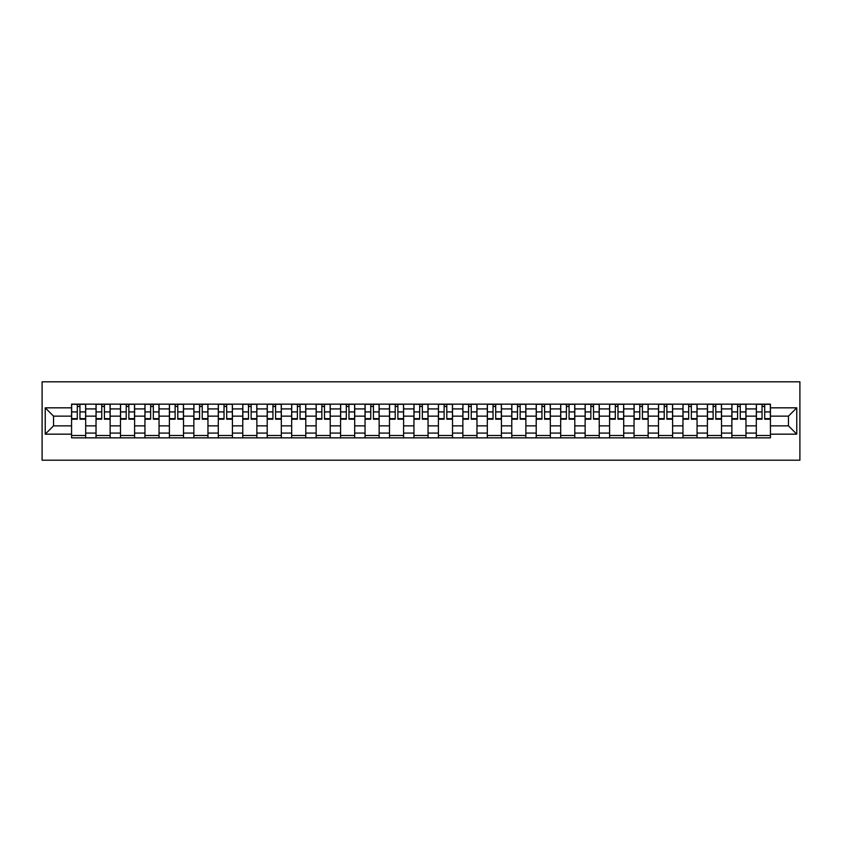 <?xml version="1.0" encoding="UTF-8"?>
<svg xmlns="http://www.w3.org/2000/svg" width="842" height="842" viewBox="0 0 842 842"><rect width="100%" height="100%" fill="white"/><g stroke="black" fill="none" stroke-linecap="round" stroke-linejoin="round"><path stroke-width="1.26" d="M42.1 460.195L799.9 460.195L799.9 381.805L42.1 381.805L42.1 460.195M96.03 437.851L96.03 408.928L85.684 408.928L85.684 437.851M85.684 408.928L85.684 404.149M96.03 408.928L96.03 404.149M110.134 404.149L110.134 437.851M120.48 437.851L120.48 404.149M134.594 404.149L134.594 437.851M144.94 437.851L144.94 404.149M159.043 404.149L159.043 437.851M169.389 437.851L169.389 404.149M183.503 404.149L183.503 437.851M193.849 437.851L193.849 404.149M207.953 404.149L207.953 437.851M218.299 437.851L218.299 404.149M232.413 404.149L232.413 437.851M242.759 437.851L242.759 404.149M256.863 404.149L256.863 437.851M267.209 437.851L267.209 404.149M281.323 404.149L281.323 437.851M291.669 437.851L291.669 404.149M305.783 404.149L305.783 437.851M316.129 437.851L316.129 404.149M330.232 404.149L330.232 437.851M340.578 437.851L340.578 404.149M354.692 404.149L354.692 437.851M365.039 437.851L365.039 404.149M379.142 404.149L379.142 437.851M389.488 437.851L389.488 404.149M403.602 404.149L403.602 437.851M413.948 437.851L413.948 404.149M428.052 404.149L428.052 437.851M438.398 437.851L438.398 404.149M452.512 404.149L452.512 437.851M462.858 437.851L462.858 404.149M476.961 404.149L476.961 437.851M487.308 437.851L487.308 404.149M501.422 404.149L501.422 437.851M511.768 437.851L511.768 404.149M525.871 404.149L525.871 437.851M536.217 437.851L536.217 404.149M550.331 404.149L550.331 437.851M560.677 437.851L560.677 404.149M574.791 404.149L574.791 437.851M585.137 437.851L585.137 404.149M599.241 404.149L599.241 437.851M609.587 437.851L609.587 404.149M623.701 404.149L623.701 437.851M634.047 437.851L634.047 404.149M648.151 404.149L648.151 437.851M658.497 437.851L658.497 404.149M672.611 404.149L672.611 437.851M682.957 437.851L682.957 404.149M697.06 404.149L697.06 437.851M707.406 437.851L707.406 404.149M721.52 404.149L721.52 437.851M731.866 437.851L731.866 404.149M745.97 404.149L745.97 437.851M756.316 437.851L756.316 404.149M756.316 425.863L745.97 425.863M731.866 425.863L721.52 425.863M707.406 425.863L697.06 425.863M682.957 425.863L672.611 425.863M658.497 425.863L648.151 425.863M634.047 425.863L623.701 425.863M609.587 425.863L599.241 425.863M585.137 425.863L574.791 425.863M560.677 425.863L550.331 425.863M536.217 425.863L525.871 425.863M511.768 425.863L501.422 425.863M487.308 425.863L476.961 425.863M462.858 425.863L452.512 425.863M438.398 425.863L428.052 425.863M413.948 425.863L403.602 425.863M389.488 425.863L379.142 425.863M365.039 425.863L354.692 425.863M340.578 425.863L330.232 425.863M316.129 425.863L305.783 425.863M291.669 425.863L281.323 425.863M267.209 425.863L256.863 425.863M242.759 425.863L232.413 425.863M218.299 425.863L207.953 425.863M193.849 425.863L183.503 425.863M169.389 425.863L159.043 425.863M144.94 425.863L134.594 425.863M120.48 425.863L110.134 425.863M96.03 425.863L85.684 425.863M756.316 416.137L745.97 416.137M731.866 416.137L721.52 416.137M707.406 416.137L697.06 416.137M682.957 416.137L672.611 416.137M658.497 416.137L648.151 416.137M634.047 416.137L623.701 416.137M609.587 416.137L599.241 416.137M585.137 416.137L574.791 416.137M560.677 416.137L550.331 416.137M536.217 416.137L525.871 416.137M511.768 416.137L501.422 416.137M487.308 416.137L476.961 416.137M462.858 416.137L452.512 416.137M438.398 416.137L428.052 416.137M413.948 416.137L403.602 416.137M389.488 416.137L379.142 416.137M365.039 416.137L354.692 416.137M340.578 416.137L330.232 416.137M316.129 416.137L305.783 416.137M291.669 416.137L281.323 416.137M267.209 416.137L256.863 416.137M242.759 416.137L232.413 416.137M218.299 416.137L207.953 416.137M193.849 416.137L183.503 416.137M169.389 416.137L159.043 416.137M144.94 416.137L134.594 416.137M120.48 416.137L110.134 416.137M96.03 416.137L85.684 416.137M53.541 425.863L71.57 425.863L71.57 416.137L53.541 416.137L53.541 425.863L45.236 434.167L45.236 407.833L71.57 407.833L71.57 416.137M770.43 416.137L770.43 425.863L788.459 425.863L788.459 416.137L770.43 416.137L770.43 404.149L71.57 404.149L71.57 407.833M770.43 407.833L796.764 407.833L796.764 434.167L770.43 434.167L770.43 425.863M71.57 425.863L71.57 437.851L770.43 437.851L770.43 434.167M71.57 434.167L45.236 434.167M85.684 435.503L71.57 435.503M77.296 406.497L79.958 406.497M110.134 435.503L96.03 435.503M101.745 406.497L104.419 406.497M134.594 435.503L120.48 435.503M126.205 406.497L128.868 406.497M159.043 435.503L144.94 435.503M150.655 406.497L153.328 406.497M183.503 435.503L169.389 435.503M175.115 406.497L177.778 406.497M207.953 435.503L193.849 435.503M199.575 406.497L202.238 406.497M232.413 435.503L218.299 435.503M224.025 406.497L226.687 406.497M256.863 435.503L242.759 435.503M248.485 406.497L251.148 406.497M281.323 435.503L267.209 435.503M272.934 406.497L275.597 406.497M305.783 435.503L291.669 435.503M297.394 406.497L300.057 406.497M330.232 435.503L316.129 435.503M321.844 406.497L324.507 406.497M354.692 435.503L340.578 435.503M346.304 406.497L348.967 406.497M379.142 435.503L365.039 435.503M370.754 406.497L373.427 406.497M403.602 435.503L389.488 435.503M395.214 406.497L397.877 406.497M428.052 435.503L413.948 435.503M419.663 406.497L422.337 406.497M452.512 435.503L438.398 435.503M444.123 406.497L446.786 406.497M476.961 435.503L462.858 435.503M468.573 406.497L471.246 406.497M501.422 435.503L487.308 435.503M493.033 406.497L495.696 406.497M525.871 435.503L511.768 435.503M517.493 406.497L520.156 406.497M550.331 435.503L536.217 435.503M541.943 406.497L544.606 406.497M574.791 435.503L560.677 435.503M566.403 406.497L569.066 406.497M599.241 435.503L585.137 435.503M590.852 406.497L593.515 406.497M623.701 435.503L609.587 435.503M615.313 406.497L617.975 406.497M648.151 435.503L634.047 435.503M639.762 406.497L642.425 406.497M672.611 435.503L658.497 435.503M664.222 406.497L666.885 406.497M697.06 435.503L682.957 435.503M688.672 406.497L691.345 406.497M721.52 435.503L707.406 435.503M713.132 406.497L715.795 406.497M745.97 435.503L731.866 435.503M737.581 406.497L740.255 406.497M770.43 435.503L756.316 435.503M762.042 406.497L764.704 406.497M45.236 407.833L53.541 416.137M788.459 425.863L796.764 434.167M788.459 416.137L796.764 407.833M79.958 419.2L79.958 404.307L85.6 404.307L85.6 419.2L79.958 419.2M77.296 406.339L79.958 406.339M82.232 404.307L71.654 404.307L71.654 419.2L77.296 419.2L77.296 404.307L75.022 404.307M104.419 419.2L104.419 404.307L110.06 404.307L110.06 419.2L104.419 419.2M101.745 406.339L104.419 406.339M106.692 404.307L96.104 404.307L96.104 419.2L101.745 419.2L101.745 404.307L99.472 404.307M128.868 419.2L128.868 404.307L134.51 404.307L134.51 419.2L128.868 419.2M126.205 406.339L128.868 406.339M131.141 404.307L120.564 404.307L120.564 419.2L126.205 419.2L126.205 404.307L123.932 404.307M153.328 419.2L153.328 404.307L158.97 404.307L158.97 419.2L153.328 419.2M150.655 406.339L153.328 406.339M155.602 404.307L145.013 404.307L145.013 419.2L150.655 419.2L150.655 404.307L148.381 404.307M177.778 419.2L177.778 404.307L183.419 404.307L183.419 419.2L177.778 419.2M175.115 406.339L177.778 406.339M180.051 404.307L169.474 404.307L169.474 419.2L175.115 419.2L175.115 404.307L172.842 404.307M202.238 419.2L202.238 404.307L207.879 404.307L207.879 419.2L202.238 419.2M199.575 406.339L202.238 406.339M204.511 404.307L193.923 404.307L193.923 419.2L199.575 419.2L199.575 404.307L197.302 404.307M226.687 419.2L226.687 404.307L232.329 404.307L232.329 419.2L226.687 419.2M224.025 406.339L226.687 406.339M228.961 404.307L218.383 404.307L218.383 419.2L224.025 419.2L224.025 404.307L221.751 404.307M251.148 419.2L251.148 404.307L256.789 404.307L256.789 419.2L251.148 419.2M248.485 406.339L251.148 406.339M253.421 404.307L242.833 404.307L242.833 419.2L248.485 419.2L248.485 404.307L246.211 404.307M275.597 419.2L275.597 404.307L281.249 404.307L281.249 419.2L275.597 419.2M272.934 406.339L275.597 406.339M277.871 404.307L267.293 404.307L267.293 419.2L272.934 419.2L272.934 404.307L270.661 404.307M300.057 419.2L300.057 404.307L305.699 404.307L305.699 419.2L300.057 419.2M297.394 406.339L300.057 406.339M302.331 404.307L291.742 404.307L291.742 419.2L297.394 419.2L297.394 404.307L295.121 404.307M324.507 419.2L324.507 404.307L330.159 404.307L330.159 419.2L324.507 419.2M321.844 406.339L324.507 406.339M326.78 404.307L316.203 404.307L316.203 419.2L321.844 419.2L321.844 404.307L319.571 404.307M348.967 419.2L348.967 404.307L354.608 404.307L354.608 419.2L348.967 419.2M346.304 406.339L348.967 406.339M351.24 404.307L340.663 404.307L340.663 419.2L346.304 419.2L346.304 404.307L344.031 404.307M373.427 419.2L373.427 404.307L379.068 404.307L379.068 419.2L373.427 419.2M370.754 406.339L373.427 406.339M375.69 404.307L365.112 404.307L365.112 419.2L370.754 419.2L370.754 404.307L368.48 404.307M397.877 419.2L397.877 404.307L403.518 404.307L403.518 419.2L397.877 419.2M395.214 406.339L397.877 406.339M400.15 404.307L389.572 404.307L389.572 419.2L395.214 419.2L395.214 404.307L392.94 404.307M422.337 419.2L422.337 404.307L427.978 404.307L427.978 419.2L422.337 419.2M419.663 406.339L422.337 406.339M424.61 404.307L414.022 404.307L414.022 419.2L419.663 419.2L419.663 404.307L417.39 404.307M446.786 419.2L446.786 404.307L452.428 404.307L452.428 419.2L446.786 419.2M444.123 406.339L446.786 406.339M449.06 404.307L438.482 404.307L438.482 419.2L444.123 419.2L444.123 404.307L441.85 404.307M471.246 419.2L471.246 404.307L476.888 404.307L476.888 419.2L471.246 419.2M468.573 406.339L471.246 406.339M473.52 404.307L462.932 404.307L462.932 419.2L468.573 419.2L468.573 404.307L466.31 404.307M495.696 419.2L495.696 404.307L501.337 404.307L501.337 419.2L495.696 419.2M493.033 406.339L495.696 406.339M497.969 404.307L487.392 404.307L487.392 419.2L493.033 419.2L493.033 404.307L490.76 404.307M520.156 419.2L520.156 404.307L525.797 404.307L525.797 419.2L520.156 419.2M517.493 406.339L520.156 406.339M522.429 404.307L511.841 404.307L511.841 419.2L517.493 419.2L517.493 404.307L515.22 404.307M544.606 419.2L544.606 404.307L550.258 404.307L550.258 419.2L544.606 419.2M541.943 406.339L544.606 406.339M546.879 404.307L536.301 404.307L536.301 419.2L541.943 419.2L541.943 404.307L539.669 404.307M569.066 419.2L569.066 404.307L574.707 404.307L574.707 419.2L569.066 419.2M566.403 406.339L569.066 406.339M571.339 404.307L560.751 404.307L560.751 419.2L566.403 419.2L566.403 404.307L564.129 404.307M593.515 419.2L593.515 404.307L599.167 404.307L599.167 419.2L593.515 419.2M590.852 406.339L593.515 406.339M595.789 404.307L585.211 404.307L585.211 419.2L590.852 419.2L590.852 404.307L588.579 404.307M617.975 419.2L617.975 404.307L623.617 404.307L623.617 419.2L617.975 419.2M615.313 406.339L617.975 406.339M620.249 404.307L609.671 404.307L609.671 419.2L615.313 419.2L615.313 404.307L613.039 404.307M642.425 419.2L642.425 404.307L648.077 404.307L648.077 419.2L642.425 419.2M639.762 406.339L642.425 406.339M644.698 404.307L634.121 404.307L634.121 419.2L639.762 419.2L639.762 404.307L637.489 404.307M666.885 419.2L666.885 404.307L672.526 404.307L672.526 419.2L666.885 419.2M664.222 406.339L666.885 406.339M669.158 404.307L658.581 404.307L658.581 419.2L664.222 419.2L664.222 404.307L661.949 404.307M691.345 419.2L691.345 404.307L696.987 404.307L696.987 419.2L691.345 419.2M688.672 406.339L691.345 406.339M693.619 404.307L683.03 404.307L683.03 419.2L688.672 419.2L688.672 404.307L686.398 404.307M715.795 419.2L715.795 404.307L721.436 404.307L721.436 419.2L715.795 419.2M713.132 406.339L715.795 406.339M718.068 404.307L707.49 404.307L707.49 419.2L713.132 419.2L713.132 404.307L710.858 404.307M740.255 419.2L740.255 404.307L745.896 404.307L745.896 419.2L740.255 419.2M737.581 406.339L740.255 406.339M742.528 404.307L731.94 404.307L731.94 419.2L737.581 419.2L737.581 404.307L735.308 404.307M764.704 419.2L764.704 404.307L770.346 404.307L770.346 419.2L764.704 419.2M762.042 406.339L764.704 406.339M766.978 404.307L756.4 404.307L756.4 419.2L762.042 419.2L762.042 404.307L759.768 404.307M731.866 408.928L721.52 408.928M707.406 408.928L697.06 408.928M682.957 408.928L672.611 408.928M658.497 408.928L648.151 408.928M634.047 408.928L623.701 408.928M609.587 408.928L599.241 408.928M585.137 408.928L574.791 408.928M560.677 408.928L550.331 408.928M536.217 408.928L525.871 408.928M511.768 408.928L501.422 408.928M487.308 408.928L476.961 408.928M462.858 408.928L452.512 408.928M438.398 408.928L428.052 408.928M413.948 408.928L403.602 408.928M389.488 408.928L379.142 408.928M365.039 408.928L354.692 408.928M340.578 408.928L330.232 408.928M316.129 408.928L305.783 408.928M291.669 408.928L281.323 408.928M267.209 408.928L256.863 408.928M242.759 408.928L232.413 408.928M218.299 408.928L207.953 408.928M193.849 408.928L183.503 408.928M169.389 408.928L159.043 408.928M144.94 408.928L134.594 408.928M120.48 408.928L110.134 408.928M756.316 408.928L745.97 408.928M731.866 433.072L721.52 433.072M707.406 433.072L697.06 433.072M682.957 433.072L672.611 433.072M658.497 433.072L648.151 433.072M634.047 433.072L623.701 433.072M609.587 433.072L599.241 433.072M585.137 433.072L574.791 433.072M560.677 433.072L550.331 433.072M536.217 433.072L525.871 433.072M511.768 433.072L501.422 433.072M487.308 433.072L476.961 433.072M462.858 433.072L452.512 433.072M438.398 433.072L428.052 433.072M413.948 433.072L403.602 433.072M389.488 433.072L379.142 433.072M365.039 433.072L354.692 433.072M340.578 433.072L330.232 433.072M316.129 433.072L305.783 433.072M291.669 433.072L281.323 433.072M267.209 433.072L256.863 433.072M242.759 433.072L232.413 433.072M218.299 433.072L207.953 433.072M193.849 433.072L183.503 433.072M169.389 433.072L159.043 433.072M144.94 433.072L134.594 433.072M120.48 433.072L110.134 433.072M96.03 433.072L85.684 433.072M756.316 433.072L745.97 433.072M79.958 418.653L85.6 418.653M79.958 411.917L85.6 411.917M71.654 418.653L77.296 418.653M71.654 411.917L77.296 411.917M104.419 418.653L110.06 418.653M104.419 411.917L110.06 411.917M96.104 418.653L101.745 418.653M96.104 411.917L101.745 411.917M128.868 418.653L134.51 418.653M128.868 411.917L134.51 411.917M120.564 418.653L126.205 418.653M120.564 411.917L126.205 411.917M153.328 418.653L158.97 418.653M153.328 411.917L158.97 411.917M145.013 418.653L150.655 418.653M145.013 411.917L150.655 411.917M177.778 418.653L183.419 418.653M177.778 411.917L183.419 411.917M169.474 418.653L175.115 418.653M169.474 411.917L175.115 411.917M202.238 418.653L207.879 418.653M202.238 411.917L207.879 411.917M193.923 418.653L199.575 418.653M193.923 411.917L199.575 411.917M226.687 418.653L232.329 418.653M226.687 411.917L232.329 411.917M218.383 418.653L224.025 418.653M218.383 411.917L224.025 411.917M251.148 418.653L256.789 418.653M251.148 411.917L256.789 411.917M242.833 418.653L248.485 418.653M242.833 411.917L248.485 411.917M275.597 418.653L281.249 418.653M275.597 411.917L281.249 411.917M267.293 418.653L272.934 418.653M267.293 411.917L272.934 411.917M300.057 418.653L305.699 418.653M300.057 411.917L305.699 411.917M291.742 418.653L297.394 418.653M291.742 411.917L297.394 411.917M324.507 418.653L330.159 418.653M324.507 411.917L330.159 411.917M316.203 418.653L321.844 418.653M316.203 411.917L321.844 411.917M348.967 418.653L354.608 418.653M348.967 411.917L354.608 411.917M340.663 418.653L346.304 418.653M340.663 411.917L346.304 411.917M373.427 418.653L379.068 418.653M373.427 411.917L379.068 411.917M365.112 418.653L370.754 418.653M365.112 411.917L370.754 411.917M397.877 418.653L403.518 418.653M397.877 411.917L403.518 411.917M389.572 418.653L395.214 418.653M389.572 411.917L395.214 411.917M422.337 418.653L427.978 418.653M422.337 411.917L427.978 411.917M414.022 418.653L419.663 418.653M414.022 411.917L419.663 411.917M446.786 418.653L452.428 418.653M446.786 411.917L452.428 411.917M438.482 418.653L444.123 418.653M438.482 411.917L444.123 411.917M471.246 418.653L476.888 418.653M471.246 411.917L476.888 411.917M462.932 418.653L468.573 418.653M462.932 411.917L468.573 411.917M495.696 418.653L501.337 418.653M495.696 411.917L501.337 411.917M487.392 418.653L493.033 418.653M487.392 411.917L493.033 411.917M520.156 418.653L525.797 418.653M520.156 411.917L525.797 411.917M511.841 418.653L517.493 418.653M511.841 411.917L517.493 411.917M544.606 418.653L550.258 418.653M544.606 411.917L550.258 411.917M536.301 418.653L541.943 418.653M536.301 411.917L541.943 411.917M569.066 418.653L574.707 418.653M569.066 411.917L574.707 411.917M560.751 418.653L566.403 418.653M560.751 411.917L566.403 411.917M593.515 418.653L599.167 418.653M593.515 411.917L599.167 411.917M585.211 418.653L590.852 418.653M585.211 411.917L590.852 411.917M617.975 418.653L623.617 418.653M617.975 411.917L623.617 411.917M609.671 418.653L615.313 418.653M609.671 411.917L615.313 411.917M642.425 418.653L648.077 418.653M642.425 411.917L648.077 411.917M634.121 418.653L639.762 418.653M634.121 411.917L639.762 411.917M666.885 418.653L672.526 418.653M666.885 411.917L672.526 411.917M658.581 418.653L664.222 418.653M658.581 411.917L664.222 411.917M691.345 418.653L696.987 418.653M691.345 411.917L696.987 411.917M683.03 418.653L688.672 418.653M683.03 411.917L688.672 411.917M715.795 418.653L721.436 418.653M715.795 411.917L721.436 411.917M707.49 418.653L713.132 418.653M707.49 411.917L713.132 411.917M740.255 418.653L745.896 418.653M740.255 411.917L745.896 411.917M731.94 418.653L737.581 418.653M731.94 411.917L737.581 411.917M764.704 418.653L770.346 418.653M764.704 411.917L770.346 411.917M756.4 418.653L762.042 418.653M756.4 411.917L762.042 411.917"/></g></svg>

